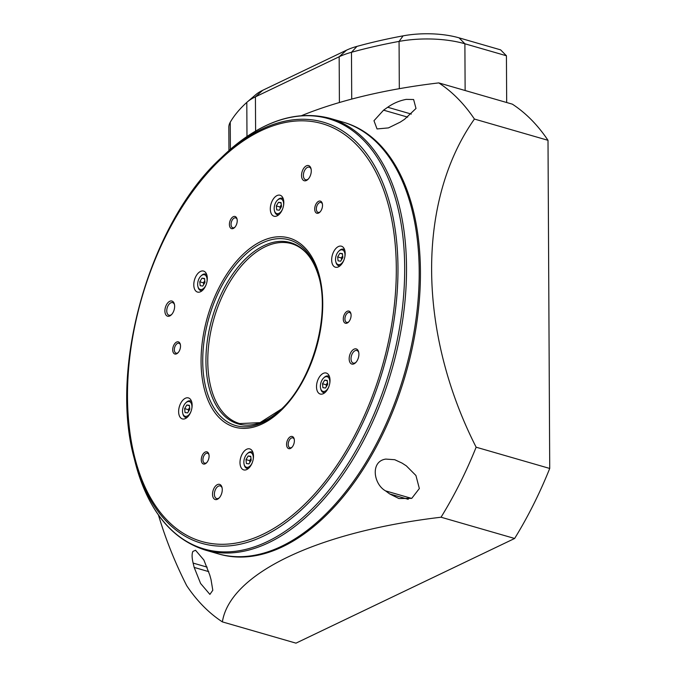 <?xml version="1.0" encoding="UTF-8"?>
<svg xmlns="http://www.w3.org/2000/svg" width="677" height="677" viewBox="0 0 677 677"><rect width="100%" height="100%" fill="white"/><g stroke="black" fill="none" stroke-linecap="round" stroke-linejoin="round"><path stroke-width="1.02" d="M385.577 490.884C373.492 484.241 370.141 461.299 385.788 459.091L394.742 459.708L402.028 463.085A387.794 117.299 29 0 0 406.344 465.869L415.932 475.499L419.351 488.532L411.76 498.348L398.931 498.543L389.724 493.956A387.794 142.72 -147.7 0 1 385.577 490.884L411.616 498.407M193.123 563.086C191.862 557.865 191.769 553.981 192.86 551.45L195.535 550.257L203.879 560.014L209.777 575.044A387.794 313.341 -58.5 0 0 211.012 579.504L212.798 590.268L209.895 594.398L200.595 583.464L194.181 567.428A387.794 307.764 129.6 0 1 193.123 563.086L207.154 567.14M387.701 107.254C393.354 103.268 399.54 100.645 406.251 99.375L413.613 99.519L416 108.464L404.524 119.33A387.794 307.764 -50.4 0 0 400.242 122.122L388.429 127.902L377.047 128.943L373.975 120.726L383.58 110.165A387.794 313.341 121.5 0 1 387.701 107.254L411.32 114.075M343.273 122.19A224.688 129.205 106.1 0 1 420.434 271.731A224.688 129.205 106.1 0 1 218.553 553.913M222.386 621.892L295.976 643.15L514.63 538.477A293.344 168.691 -73.9 0 0 549.724 468.459L548.006 140.308L474.425 119.05A309.262 225.187 64.4 0 0 431.621 270.512A309.262 225.187 64.4 0 0 476.143 447.201A293.344 168.691 106.1 0 1 441.04 517.22A309.262 115.352 179.7 0 0 222.386 621.892A293.344 168.691 106.1 0 1 186.742 585.74A309.262 225.187 -115.6 0 1 158.452 515.036M474.425 119.05A293.344 168.691 -73.9 0 0 438.772 82.899A309.262 115.352 -0.3 0 0 301.722 115.581M548.006 140.308A293.344 168.691 -73.9 0 0 512.354 104.156L438.772 82.899M506.43 55.768L464.887 43.768A62.411 23.28 179.7 0 0 399.066 41.407A312.072 116.402 179.7 0 0 351.481 52.281A62.411 23.28 179.7 0 0 339.169 56.758L255.424 96.845A62.411 23.28 179.7 0 0 247.283 101.956L255.821 94.628A53.051 19.785 -0.3 0 1 262.744 90.286L346.48 50.2A53.051 19.785 -0.3 0 1 356.948 46.391A302.712 112.907 -0.3 0 1 403.111 35.847A53.051 19.785 -0.3 0 1 459.048 37.844L500.599 49.853L506.43 55.768L506.675 102.515M549.724 468.459L476.143 447.201M514.63 538.477L441.04 517.22M247.283 101.956A62.411 23.28 179.7 0 0 246.8 102.388A312.072 116.402 179.7 0 0 230.248 122.224A62.411 23.28 179.7 0 0 228.834 127.217L228.953 150.59M212.798 496.512A7.879 4.527 -73.9 0 0 218.899 498.213A7.879 4.527 -73.9 0 0 222.014 487.448A7.879 4.527 -73.9 0 0 221.997 487.389A7.879 4.527 -73.9 0 0 215.794 485.773A7.879 4.527 -73.9 0 0 212.798 496.512M222.132 488.015A6.55 3.766 -73.9 0 0 220.262 485.951A6.55 3.766 -73.9 0 0 215.768 488.912A6.55 3.766 -73.9 0 0 214.617 496.038A6.55 3.766 -73.9 0 0 216.623 498.543A6.55 3.766 -73.9 0 0 219.306 497.798M349.434 361.053A7.879 4.527 -73.9 0 0 355.543 362.762A7.879 4.527 -73.9 0 0 358.649 351.989A7.879 4.527 -73.9 0 0 358.641 351.93A7.879 4.527 -73.9 0 0 352.438 350.322A7.879 4.527 -73.9 0 0 349.434 361.053M358.776 352.565A6.55 3.766 -73.9 0 0 356.897 350.5A6.55 3.766 -73.9 0 0 352.404 353.462A6.55 3.766 -73.9 0 0 351.253 360.587A6.55 3.766 -73.9 0 0 353.259 363.092A6.55 3.766 -73.9 0 0 355.95 362.339M301.807 177.729A7.879 4.527 -73.9 0 0 307.908 179.43A7.879 4.527 -73.9 0 0 311.022 168.666A7.879 4.527 -73.9 0 0 311.005 168.607A7.879 4.527 -73.9 0 0 304.802 166.991A7.879 4.527 -73.9 0 0 301.807 177.729M311.141 169.233A6.55 3.766 -73.9 0 0 309.262 167.168A6.55 3.766 -73.9 0 0 304.777 170.13A6.55 3.766 -73.9 0 0 303.618 177.264A6.55 3.766 -73.9 0 0 305.632 179.76A6.55 3.766 -73.9 0 0 308.314 179.016M165.163 313.18A7.879 4.527 -73.9 0 0 171.273 314.89A7.879 4.527 -73.9 0 0 174.378 304.117A7.879 4.527 -73.9 0 0 174.361 304.058A7.879 4.527 -73.9 0 0 168.158 302.45A7.879 4.527 -73.9 0 0 165.163 313.18M174.497 304.692A6.55 3.766 -73.9 0 0 172.627 302.627A6.55 3.766 -73.9 0 0 168.133 305.589A6.55 3.766 -73.9 0 0 166.982 312.715A6.55 3.766 -73.9 0 0 168.988 315.22A6.55 3.766 -73.9 0 0 171.679 314.466M229.63 226.22A6.321 3.63 -73.9 0 0 234.53 227.59A6.321 3.63 -73.9 0 0 237.026 218.95A6.321 3.63 -73.9 0 0 237.009 218.899A6.321 3.63 -73.9 0 0 232.033 217.613A6.321 3.63 -73.9 0 0 229.63 226.22M237.128 219.458A5.145 2.962 -73.9 0 0 235.672 217.884A5.145 2.962 -73.9 0 0 232.143 220.211A5.145 2.962 -73.9 0 0 231.238 225.805A5.145 2.962 -73.9 0 0 232.812 227.777A5.145 2.962 -73.9 0 0 234.885 227.218M172.923 351.6A6.321 3.63 -73.9 0 0 177.814 352.971A6.321 3.63 -73.9 0 0 180.31 344.331A6.321 3.63 -73.9 0 0 180.302 344.288A6.321 3.63 -73.9 0 0 175.326 342.994A6.321 3.63 -73.9 0 0 172.923 351.6M180.42 344.847A5.145 2.962 -73.9 0 0 178.956 343.264A5.145 2.962 -73.9 0 0 175.428 345.592A5.145 2.962 -73.9 0 0 174.522 351.185A5.145 2.962 -73.9 0 0 176.105 353.157A5.145 2.962 -73.9 0 0 178.178 352.599M201.501 461.596A6.321 3.63 -73.9 0 0 206.4 462.966A6.321 3.63 -73.9 0 0 208.888 454.326A6.321 3.63 -73.9 0 0 208.88 454.284A6.321 3.63 -73.9 0 0 203.904 452.989A6.321 3.63 -73.9 0 0 201.501 461.596M208.998 454.842A5.145 2.962 -73.9 0 0 207.543 453.26A5.145 2.962 -73.9 0 0 204.014 455.587A5.145 2.962 -73.9 0 0 203.1 461.181A5.145 2.962 -73.9 0 0 204.682 463.153A5.145 2.962 -73.9 0 0 206.756 462.594M286.794 446.211A6.321 3.63 -73.9 0 0 291.685 447.582A6.321 3.63 -73.9 0 0 294.182 438.941A6.321 3.63 -73.9 0 0 294.173 438.899A6.321 3.63 -73.9 0 0 289.197 437.604A6.321 3.63 -73.9 0 0 286.794 446.211M294.283 439.449A5.145 2.962 -73.9 0 0 292.828 437.875A5.145 2.962 -73.9 0 0 289.299 440.202A5.145 2.962 -73.9 0 0 288.394 445.796A5.145 2.962 -73.9 0 0 289.968 447.768A5.145 2.962 -73.9 0 0 292.049 447.209M343.501 320.83A6.321 3.63 -73.9 0 0 348.401 322.201A6.321 3.63 -73.9 0 0 350.889 313.561A6.321 3.63 -73.9 0 0 350.881 313.51A6.321 3.63 -73.9 0 0 345.905 312.224A6.321 3.63 -73.9 0 0 343.501 320.83M350.999 314.069A5.145 2.962 -73.9 0 0 349.544 312.486A5.145 2.962 -73.9 0 0 346.015 314.813A5.145 2.962 -73.9 0 0 345.109 320.416A5.145 2.962 -73.9 0 0 346.683 322.379A5.145 2.962 -73.9 0 0 348.757 321.82M283.477 205.884A7.642 4.401 -73.9 0 0 283.367 201.831A7.642 4.401 -73.9 0 0 277.443 200.172A7.642 4.401 -73.9 0 0 274.422 210.623A7.642 4.401 -73.9 0 0 274.439 210.674A7.642 4.401 -73.9 0 0 278.086 213.636A7.642 4.401 -73.9 0 0 282.58 209.007M278.78 214.744A8.581 4.934 106.1 0 1 277.257 214.711A8.581 4.934 106.1 0 1 274.625 211.436A8.581 4.934 106.1 0 1 274.608 211.368A8.581 4.934 106.1 0 1 274.591 211.3M277.443 200.172L277.993 199.639A8.581 4.934 106.1 0 1 282.013 198.217A8.581 4.934 106.1 0 1 283.325 199.004M206.959 281.742A7.642 4.401 -73.9 0 0 206.84 277.68A7.642 4.401 -73.9 0 0 200.917 276.021A7.642 4.401 -73.9 0 0 197.904 286.473A7.642 4.401 -73.9 0 0 197.921 286.532A7.642 4.401 -73.9 0 0 201.568 289.494A7.642 4.401 -73.9 0 0 206.053 284.856M202.262 290.594A8.581 4.934 106.1 0 1 200.73 290.568A8.581 4.934 106.1 0 1 198.107 287.285A8.581 4.934 106.1 0 1 198.09 287.217A8.581 4.934 106.1 0 1 198.073 287.158M200.917 276.021L201.475 275.497A8.581 4.934 106.1 0 1 205.495 274.075A8.581 4.934 106.1 0 1 206.807 274.862M191.803 408.578A7.642 4.401 -73.9 0 0 191.684 404.516A7.642 4.401 -73.9 0 0 185.76 402.857A7.642 4.401 -73.9 0 0 182.748 413.308A7.642 4.401 -73.9 0 0 182.756 413.368A7.642 4.401 -73.9 0 0 186.412 416.33A7.642 4.401 -73.9 0 0 190.897 411.692M187.106 417.43A8.581 4.934 106.1 0 1 185.574 417.404A8.581 4.934 106.1 0 1 182.951 414.121A8.581 4.934 106.1 0 1 182.934 414.062A8.581 4.934 106.1 0 1 182.917 413.994M185.76 402.857L186.319 402.333A8.581 4.934 106.1 0 1 190.339 400.911A8.581 4.934 106.1 0 1 191.65 401.698M253.164 459.556A7.642 4.401 -73.9 0 0 253.046 455.503A7.642 4.401 -73.9 0 0 247.122 453.844A7.642 4.401 -73.9 0 0 244.101 464.295A7.642 4.401 -73.9 0 0 244.118 464.346A7.642 4.401 -73.9 0 0 247.774 467.308A7.642 4.401 -73.9 0 0 252.259 462.679M248.459 468.416A8.581 4.934 106.1 0 1 246.936 468.382A8.581 4.934 106.1 0 1 244.304 465.107A8.581 4.934 106.1 0 1 244.295 465.04A8.581 4.934 106.1 0 1 244.279 464.972M247.122 453.844L247.68 453.311A8.581 4.934 106.1 0 1 251.7 451.889A8.581 4.934 106.1 0 1 253.012 452.676M329.682 383.698A7.642 4.401 -73.9 0 0 329.564 379.645A7.642 4.401 -73.9 0 0 323.64 377.986A7.642 4.401 -73.9 0 0 320.619 388.437A7.642 4.401 -73.9 0 0 320.636 388.496A7.642 4.401 -73.9 0 0 324.291 391.45A7.642 4.401 -73.9 0 0 328.777 386.821M324.977 392.558A8.581 4.934 106.1 0 1 323.454 392.525A8.581 4.934 106.1 0 1 320.83 389.25A8.581 4.934 106.1 0 1 320.813 389.182A8.581 4.934 106.1 0 1 320.796 389.123M323.64 377.986L324.198 377.453A8.581 4.934 106.1 0 1 328.218 376.04A8.581 4.934 106.1 0 1 329.53 376.827M270.682 212.045A10.925 6.279 -73.9 0 0 274.024 216.217A10.925 6.279 -73.9 0 0 281.514 211.275A10.925 6.279 -73.9 0 0 283.435 199.402A10.925 6.279 -73.9 0 0 280.092 195.23A10.925 6.279 -73.9 0 0 272.603 200.164A10.925 6.279 -73.9 0 0 270.682 212.045M194.164 287.894A10.925 6.279 -73.9 0 0 197.506 292.066A10.925 6.279 -73.9 0 0 204.996 287.133A10.925 6.279 -73.9 0 0 206.917 275.251A10.925 6.279 -73.9 0 0 203.574 271.079A10.925 6.279 -73.9 0 0 196.085 276.021A10.925 6.279 -73.9 0 0 194.164 287.894M179.007 414.73A10.925 6.279 -73.9 0 0 182.35 418.902A10.925 6.279 -73.9 0 0 189.839 413.969A10.925 6.279 -73.9 0 0 191.76 402.087A10.925 6.279 -73.9 0 0 188.418 397.915A10.925 6.279 -73.9 0 0 180.928 402.857A10.925 6.279 -73.9 0 0 179.007 414.73M240.369 465.717A10.925 6.279 -73.9 0 0 243.712 469.889A10.925 6.279 -73.9 0 0 251.201 464.947A10.925 6.279 -73.9 0 0 253.122 453.074A10.925 6.279 -73.9 0 0 249.771 448.902A10.925 6.279 -73.9 0 0 242.29 453.835A10.925 6.279 -73.9 0 0 240.369 465.717M316.887 389.859A10.925 6.279 -73.9 0 0 320.229 394.031A10.925 6.279 -73.9 0 0 327.719 389.097A10.925 6.279 -73.9 0 0 329.64 377.216A10.925 6.279 -73.9 0 0 326.289 373.044A10.925 6.279 -73.9 0 0 318.808 377.986A10.925 6.279 -73.9 0 0 316.887 389.859M314.923 210.835A6.321 3.63 -73.9 0 0 319.815 212.206A6.321 3.63 -73.9 0 0 322.311 203.565A6.321 3.63 -73.9 0 0 322.303 203.515A6.321 3.63 -73.9 0 0 317.327 202.228A6.321 3.63 -73.9 0 0 314.923 210.835M322.421 204.073A5.145 2.962 -73.9 0 0 320.957 202.491A5.145 2.962 -73.9 0 0 317.428 204.818A5.145 2.962 -73.9 0 0 316.523 210.42A5.145 2.962 -73.9 0 0 318.105 212.383A5.145 2.962 -73.9 0 0 320.179 211.825M344.838 256.862A7.642 4.401 -73.9 0 0 344.72 252.809A7.642 4.401 -73.9 0 0 338.796 251.15A7.642 4.401 -73.9 0 0 335.784 261.601A7.642 4.401 -73.9 0 0 335.792 261.66A7.642 4.401 -73.9 0 0 339.448 264.614A7.642 4.401 -73.9 0 0 343.933 259.985M340.142 265.722A8.581 4.934 106.1 0 1 338.61 265.689A8.581 4.934 106.1 0 1 335.987 262.414A8.581 4.934 106.1 0 1 335.97 262.346A8.581 4.934 106.1 0 1 335.953 262.287M338.796 251.15L339.355 250.617A8.581 4.934 106.1 0 1 343.374 249.204A8.581 4.934 106.1 0 1 344.686 249.991M332.043 263.023A10.925 6.279 -73.9 0 0 335.386 267.195A10.925 6.279 -73.9 0 0 342.875 262.261A10.925 6.279 -73.9 0 0 344.796 250.38A10.925 6.279 -73.9 0 0 341.453 246.208A10.925 6.279 -73.9 0 0 333.964 251.15A10.925 6.279 -73.9 0 0 332.043 263.023M411.472 207.831A224.688 129.205 -73.9 0 0 342.655 122.004L329.978 118.348A224.688 129.205 106.1 0 1 398.795 204.175A224.688 129.205 106.1 0 1 359.259 448.496A224.688 129.205 106.1 0 1 205.258 550.071L217.935 553.735A224.688 129.205 -73.9 0 0 371.935 452.16A224.688 129.205 -73.9 0 0 411.472 207.831M339.854 253.283L337.671 256.905L338.077 260.857L340.666 261.187L342.85 257.565L342.444 253.613L339.854 253.283L342.486 254.044M342.664 255.779L341.352 257.962L337.671 256.905M341.352 257.962L341.53 259.748M327.279 380.449L324.689 380.119L322.514 383.741L322.921 387.693L325.51 388.023L327.693 384.401L327.279 380.449M251.175 460.258L250.761 456.298L248.171 455.968L245.996 459.59L246.403 463.55L248.992 463.88L251.175 460.258M187.631 412.894L189.814 409.272L189.408 405.32L186.81 404.99L184.635 408.612L185.041 412.564L187.631 412.894M200.197 285.728L202.787 286.058L204.97 282.436L204.564 278.484L201.974 278.154L199.791 281.776L200.197 285.728M276.309 205.918L276.715 209.878L279.305 210.208L281.488 206.587L281.082 202.626L278.492 202.296L276.309 205.918L279.99 206.984L280.176 208.77M281.302 204.801L279.99 206.984M281.124 203.058L278.492 202.296M204.784 280.65L203.472 282.842L203.65 284.628M203.472 282.842L199.791 281.776M204.606 278.916L201.974 278.154M189.628 407.486L188.308 409.678L188.494 411.464M188.308 409.678L184.635 408.612M189.45 405.751L186.81 404.99M250.989 458.473L249.669 460.656L249.855 462.442M249.669 460.656L245.996 459.59M250.812 456.73L248.171 455.968M327.329 380.88L324.689 380.119M327.507 382.615L326.187 384.798L326.373 386.584M326.187 384.798L322.514 383.741M459.048 37.844L464.887 43.768L465.133 90.515M339.405 102.523L339.169 56.758L346.48 50.2M262.744 90.286L255.424 96.845L255.61 131.042M407.681 117.129L383.58 110.165M208.77 571.642L194.181 567.428M408.223 499.296L389.724 493.956M246.978 136.492L246.8 102.388M230.248 122.224L230.392 149.329M399.32 88.687L399.066 41.407L403.111 35.847M356.948 46.391L351.481 52.281L351.718 99.087M319.358 278.645C313.984 259.333 304.743 247.689 291.643 243.695A93.621 53.838 -73.9 0 0 227.472 286.024A93.621 53.838 -73.9 0 0 211.004 387.828A93.621 53.838 -73.9 0 0 239.675 423.582L260.019 422.643L281.607 408.942A94.348 54.262 106.1 0 1 209.185 387.845A94.348 54.262 106.1 0 1 244.998 259.409A94.348 54.262 106.1 0 1 319.307 278.45M204.454 389.503A98.402 56.589 106.1 0 1 241.875 255.483A98.402 56.589 106.1 0 1 319.349 275.607A98.402 56.589 106.1 0 1 281.928 409.627A98.402 56.589 106.1 0 1 204.454 389.503M318.892 276.8A96.633 55.573 -73.9 0 0 242.806 257.032A96.633 55.573 -73.9 0 0 206.062 388.649A96.633 55.573 -73.9 0 0 280.921 409.602C311.665 381.667 330.19 317.555 319.079 277.528A96.633 55.573 -73.9 0 0 318.892 276.8M134.52 459.573A219.179 126.04 106.1 0 1 134.097 457.914C108.921 366.325 150.472 222.454 220.634 158.359A219.179 126.04 106.1 0 1 390.434 205.876A219.179 126.04 106.1 0 1 307.079 504.399A219.179 126.04 106.1 0 1 134.52 459.573M388.826 206.73A217.419 125.025 -73.9 0 0 217.655 162.26A217.419 125.025 -73.9 0 0 134.977 458.38A217.419 125.025 -73.9 0 0 306.148 502.85A217.419 125.025 -73.9 0 0 388.826 206.73M205.258 550.071C171.476 539.298 148.221 510.416 135.485 463.432L135.053 461.722A223.96 128.791 -73.9 0 0 135.485 463.423A223.96 128.791 -73.9 0 0 311.809 509.231A223.96 128.791 -73.9 0 0 396.976 204.192A223.96 128.791 -73.9 0 0 223.478 155.642C259.68 121.792 295.18 109.361 329.978 118.348M274.422 210.623L274.608 211.368M197.904 286.473L198.09 287.217M182.748 413.308L182.934 414.062M244.101 464.295L244.295 465.04M320.619 388.437L320.813 389.182M282.013 198.217L283.172 198.556M205.495 274.075L206.654 274.413M190.339 400.911L191.498 401.249M251.7 451.889L252.859 452.228M328.218 376.04L329.377 376.37M335.784 261.601L335.97 262.346M343.374 249.204L344.534 249.534M134.097 457.914L135.053 461.722M220.634 158.359L223.478 155.642M338.61 265.689L339.769 266.027M323.454 392.525L324.613 392.863M246.936 468.382L248.095 468.712M185.574 417.404L186.734 417.734M200.73 290.568L201.89 290.898M277.257 214.711L278.408 215.041"/></g></svg>
